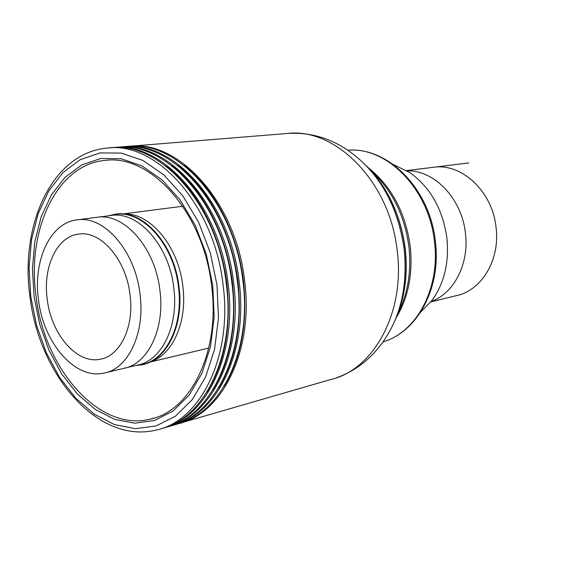 <?xml version="1.0" encoding="UTF-8"?>
<svg xmlns="http://www.w3.org/2000/svg" width="565" height="565" viewBox="0 0 565 565"><rect width="100%" height="100%" fill="white"/><g stroke="black" fill="none" stroke-linecap="round" stroke-linejoin="round"><path stroke-width="0.85" d="M129.999 294.443C134.463 326.422 120.409 355.915 100.365 359.185C77.031 364.482 51.26 334.48 47.234 299.415C42.629 267.422 56.747 236.566 78.486 234.143C100.506 230.223 125.995 259.151 129.999 294.443M139.972 293.842C135.07 250.563 103.861 215.23 77.038 219.87C50.144 222.709 32.834 260.74 38.498 299.944C43.427 342.891 75.074 379.835 103.882 373.119C128.227 368.98 145.424 333.011 139.972 293.842M420.48 312.346L432.14 300.248C444.38 282.994 449.288 262.195 446.873 237.858C442.706 209.064 430.332 187.29 409.752 172.53L393.282 164.514M115.613 214.135L115.846 214.107C142.952 209.474 174.239 244.073 178.978 286.575C184.218 324.55 167.247 359.707 143.065 364.538M137.027 365.188L139.647 364.912C165.15 362.257 183.922 326.21 178.42 286.653C173.589 243.028 140.749 208.167 113.346 214.778L111.644 215.152M135.657 365.52L141.871 364.813C166.449 360.569 183.943 325.108 178.618 286.639C173.872 244.129 142.585 209.516 115.479 214.156L108.438 215.816M108.501 147.981L110.422 147.825C159.641 140.812 217.511 204.417 226.304 283.807C235.937 354.721 204.283 419.103 160.75 428.793M112.04 147.691L112.216 147.677C161.435 140.678 219.284 204.184 228.055 283.468C237.597 353.838 206.416 417.895 163.236 428.086M113.65 147.564L116.122 147.359C165.34 140.367 223.133 203.683 231.862 282.733C241.467 353.506 209.636 417.747 165.983 427.267M117.732 147.232L117.901 147.218C167.12 140.233 224.884 203.457 233.599 282.394C243.098 352.461 211.903 416.285 168.73 426.497M119.335 147.098L121.772 146.9C170.99 139.929 228.705 202.955 237.378 281.667C246.933 352.129 215.096 416.137 171.449 425.685M128.975 146.321L129.131 146.307C178.349 139.35 235.951 202.016 244.553 280.282C253.946 349.749 222.737 413.114 179.585 423.347M123.375 146.773L123.537 146.759C172.756 139.788 230.442 202.729 239.101 281.335C248.544 351.098 217.341 414.696 174.182 424.915M124.978 146.646L127.379 146.448C176.598 139.491 234.228 202.235 242.844 280.614C252.35 350.766 220.512 414.541 176.88 424.11M171.774 165.651C202.291 188.194 226.579 234.058 232.399 282.528C236.982 325.15 230.456 360.979 212.807 390.005M206.981 392.025C224.863 362.85 231.481 326.711 226.847 283.595C220.964 234.652 196.387 188.371 165.623 165.835M177.883 165.474C208.146 188.032 232.151 233.472 237.907 281.469C242.441 323.604 236.001 359.121 218.584 388.007M224.319 386.008C241.502 357.271 247.851 322.071 243.36 280.417C237.667 232.886 213.951 187.87 183.943 165.298M367.857 167.247C388.346 188.611 400.797 215.703 405.218 248.501C408.05 274.18 404.886 297.621 395.733 318.822M366.636 166.011C387.724 187.545 400.536 215.067 405.077 248.579C407.965 274.915 404.618 298.857 395.027 320.419M211.55 285.466C203.435 212.412 150.255 153.722 104.956 160.425C56.677 164.457 26.456 230.28 36.096 296.477C44.331 368.804 99.073 432.204 150.269 419.131C190.906 411.108 220.548 351.352 211.55 285.466M137.359 365.117C161.717 360.929 179.02 325.708 173.73 287.493C169.013 245.267 138.001 210.865 111.15 215.47L97.152 217.271C123.996 212.659 155.085 247.442 159.881 290.099C165.241 328.703 147.974 364.227 123.622 368.401L105.881 372.639M182.792 206.232L181.436 206.409L182.813 206.26M123.869 214.022C149.937 212.447 178.286 245.874 182.785 285.791C187.622 321.195 172.968 354.559 150.834 361.713M137.224 365.145L123.601 368.401M208.351 348.146L206.352 348.626M150.128 362.059L206.218 348.654M407.118 170.835C434.316 169.973 461.916 198.661 465.433 233.232C469.353 263.806 453.97 293.468 431.18 301.512M430.883 301.894L455.927 295.749C481.429 290.897 500.293 259.964 496.063 227.448C492.539 191.486 461.718 162.854 433.447 167.282L406.68 170.574M217.024 285.198L218.471 318.102L214.559 349.29L205.611 376.961L192.277 399.61L175.44 416.151L156.145 425.918L135.487 428.694L114.554 424.626L94.341 414.209L75.752 398.141L59.537 377.321L46.337 352.765L36.633 325.567L30.8 296.879L29.055 267.881L31.513 239.765L38.138 213.739L48.738 190.97L62.969 172.593L80.308 159.62L100.033 152.91L121.249 153.087L142.903 160.432L163.815 174.846L182.763 195.758L198.583 222.151L210.251 252.555L217.024 285.198M212.772 285.466L214.17 316.958L210.448 346.832L201.917 373.359L189.176 395.105L173.067 411.023L154.591 420.459L134.781 423.199L114.688 419.371L95.259 409.42L77.37 394.024L61.769 374.037L49.049 350.434L39.705 324.275L34.091 296.674L32.424 268.771L34.804 241.735L41.196 216.72L51.422 194.869L65.123 177.255L81.798 164.867L100.754 158.504L121.115 158.744L141.864 165.863L161.887 179.734L180.016 199.812L195.137 225.103L206.296 254.222L212.772 285.466M223.027 284.435C232.787 356.169 200.483 421.038 156.441 430C97.893 444.641 39.098 374.976 30.009 296.879C19.697 225.287 51.839 152.995 107.068 148.094C156.286 141.081 214.206 204.848 223.027 284.435M130.572 146.187L286.858 133.517C335.342 127.061 390.076 181.909 397.202 250.846C405.38 312.961 373.211 370.435 329.988 379.722L183.088 422.281M288.574 133.382C310.545 132.259 330.892 138.298 349.608 151.505C379.581 173.18 397.76 205.702 404.152 249.073C407.81 285.742 400.74 316.675 382.957 341.874C370.951 358.966 355.47 370.93 336.507 377.766M398.191 312.77C407.979 293.214 411.546 271.136 408.891 246.538C404.639 215.675 392.449 190.836 372.307 172.021M396.114 317.947C408.368 297.515 413.072 273.601 410.218 246.206C405.409 212.496 391.51 186.401 368.528 167.925M435.368 241.283C430.022 189.36 388.289 146.632 347.786 150.241C386.87 146.49 429.082 189.014 434.443 241.58C440.502 288.185 416.596 332.382 382.943 341.903M97.145 217.271L77.038 219.87M122.986 213.944L181.443 206.409M468.166 163.017L433.44 167.282M468.682 162.953L406.666 170.559M113.346 214.778L109.864 215.632M115.846 214.107L115.479 214.156M435.375 241.34C441.265 287.055 418.171 331.175 383.762 341.641M104.956 160.425L106.001 160.326M150.269 419.131L154.909 417.832"/></g></svg>
